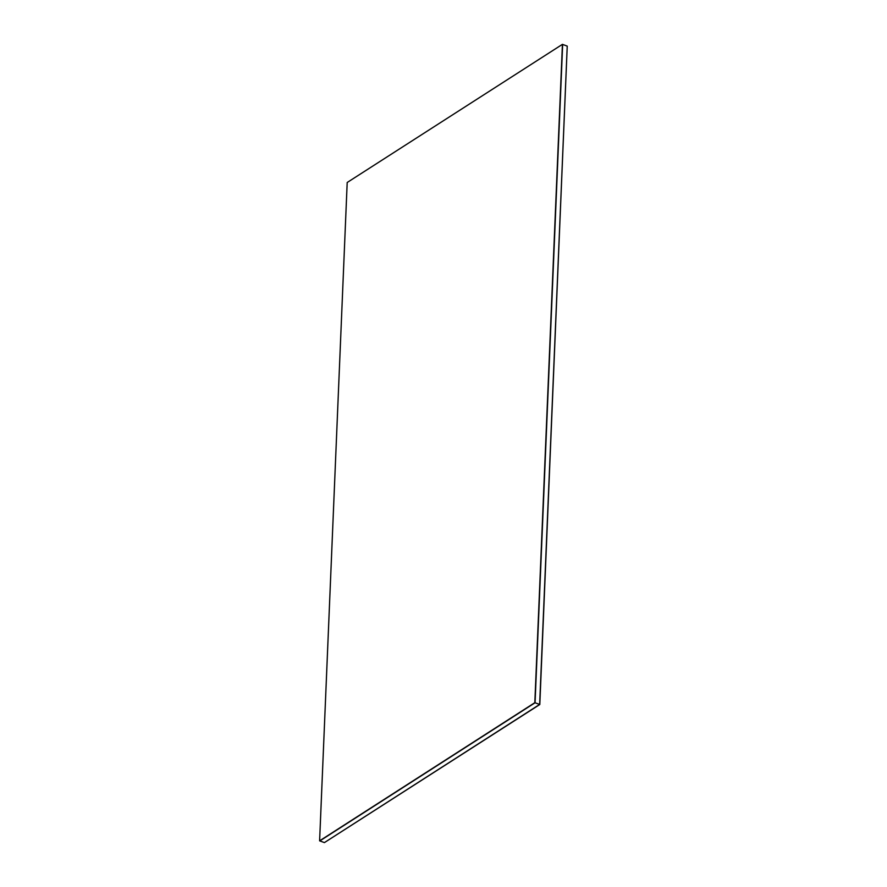 <?xml version="1.0" encoding="UTF-8"?>
<svg xmlns="http://www.w3.org/2000/svg" width="887" height="887" viewBox="0 0 887 887"><rect width="100%" height="100%" fill="white"/><g stroke="black" fill="none" stroke-linecap="round" stroke-linejoin="round"><path stroke-width="1.33" d="M319.608 840.832L534.828 702.681L562.425 44.35L347.194 182.489L319.608 840.832L324.42 842.595L539.651 704.444L567.236 46.113L539.806 704.511L324.42 842.595L539.806 704.511M534.828 702.681L319.841 840.909L535.061 702.77L539.651 704.444L567.236 46.113L562.657 44.439L535.061 702.77L562.425 44.35"/></g></svg>
